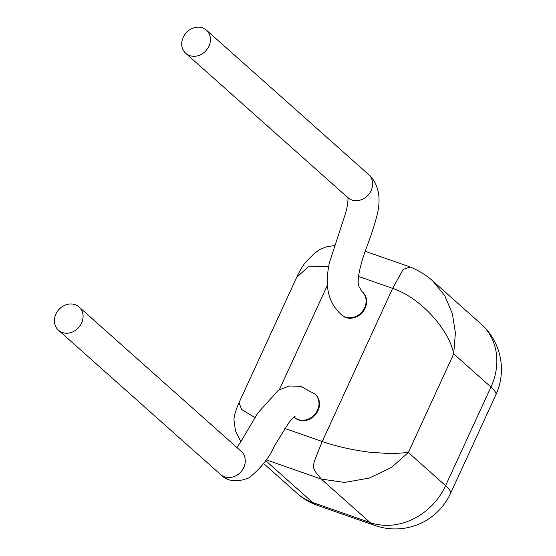 <?xml version="1.0" encoding="UTF-8"?>
<svg xmlns="http://www.w3.org/2000/svg" width="556" height="556" viewBox="0 0 556 556"><rect width="100%" height="100%" fill="white"/><g stroke="black" fill="none" stroke-linecap="round" stroke-linejoin="round"><path stroke-width="0.83" d="M362.123 291.657A15.526 13.358 131.7 0 0 362.081 291.622L362.595 292.074A15.526 13.358 131.7 0 1 365.125 308.163A15.526 13.358 131.7 0 1 341.947 315.266L341.44 314.814A15.526 13.358 131.7 0 1 341.398 314.772C330.883 304.869 323.46 291.073 329.388 262.793L344.685 215.916C349.092 202.843 347.91 195.163 347.57 197.234L347.827 197.595A15.526 13.344 132.1 0 0 347.931 197.686A15.526 13.344 132.1 0 0 371.13 190.604A15.526 13.344 132.1 0 0 368.718 174.626C373.521 178.719 376.773 184.759 378.455 192.758C379.47 199.27 379.157 206.123 377.517 213.316C375.154 223.22 371.186 235.445 365.605 249.991C358.995 269.083 356.799 281.329 359.016 286.722L362.123 291.657A15.526 13.358 131.7 0 1 364.618 307.711A15.526 13.358 131.7 0 1 341.44 314.814M183.23 37.231A15.526 13.344 132.1 0 1 206.429 30.149A15.526 13.344 132.1 0 1 208.938 46.217A15.526 13.344 132.1 0 1 185.739 53.3A15.526 13.344 132.1 0 1 183.23 37.231M294.346 417.299L294.819 417.723A15.526 13.358 -48.3 0 0 317.997 410.62A15.526 13.358 -48.3 0 0 315.467 394.531L314.96 394.079A15.526 13.358 -48.3 0 0 314.918 394.044L300.761 386.344L289.398 385.975L278.368 390.27L257.727 413.15L240.637 442.055L236.863 447.469M81.593 323.078A15.526 13.365 -48.7 0 0 79.042 306.975A15.526 13.365 -48.7 0 0 55.885 314.091A15.526 13.365 -48.7 0 0 58.443 330.201A15.526 13.365 -48.7 0 0 81.593 323.078M284.811 428.44L322.223 441.513C336.957 446.558 352.893 450.131 370.025 452.243L391.806 453.717L408.333 452.514L391.459 467.436L369.372 478.049L344.616 482.434L321.271 479.077L266.157 459.812M265.629 460.611L312.653 502.471L370.115 522.557L321.271 479.077C310.846 465.858 310.741 470.112 322.223 441.513L392.661 288.369C421.608 298.106 449.47 330.737 453.703 353.866L408.333 452.514L445.592 485.68L490.962 387.032L453.703 353.866L455.406 332.815L452.375 313.688L444.758 295.688L432.86 281.058C426.556 275.359 419.009 270.675 410.21 266.998L365.16 251.256M328.659 266.38L308.253 266.804L296.64 277.444L239.045 402.641L241.61 409.487L254.989 417.584M206.429 30.149L368.614 174.535A15.526 13.344 132.1 0 1 368.718 174.626M294.312 417.271A15.526 13.358 -48.3 0 0 294.353 417.306A15.526 13.358 -48.3 0 0 317.49 410.168A15.526 13.358 -48.3 0 0 314.96 394.079M58.443 330.201L220.635 474.581A15.526 13.365 -48.7 0 0 220.739 474.671A15.526 13.365 -48.7 0 0 243.785 467.464A15.526 13.365 -48.7 0 0 241.234 451.354A15.526 13.365 -48.7 0 0 241.13 451.263L79.042 306.975M410.21 266.998L403.149 269.417L392.661 288.369L358.523 276.436M327.38 285.263L279.355 389.687M263.634 463.523L297.238 493.443A60.875 52.382 131.7 0 0 312.653 502.471A60.875 29.239 109.3 0 0 317.629 505.439L375.091 525.524A60.875 29.239 -70.7 0 1 370.115 522.557A60.875 52.382 131.7 0 0 445.592 485.68A60.875 10.369 24.7 0 1 450.492 493.499L495.862 394.85A60.875 60.875 0 0 0 481.03 323.94A60.875 52.382 131.7 0 1 490.962 387.032A60.875 10.369 24.7 0 1 495.862 394.85M375.091 525.524A60.875 60.875 0 0 0 450.492 493.499M481.03 323.94L432.853 281.058M240.866 441.693L235.424 430.775L234.18 421.309C233.054 417.139 237.648 405.282 239.059 402.627M296.619 277.486C298.53 272.836 303.986 263.523 306.481 261.285L314.064 253.703L319.512 249.651L326.129 246.885L334.295 245.564M297.238 493.443A60.875 60.875 0 0 0 317.629 505.439M295.069 416.479C294.673 416.263 292.699 418.202 289.141 422.296L274.706 445.474C269.507 457.359 261.021 468.082 249.262 477.667C237.169 482.636 227.661 481.642 220.739 474.671M185.739 53.3L347.931 197.686"/></g></svg>
